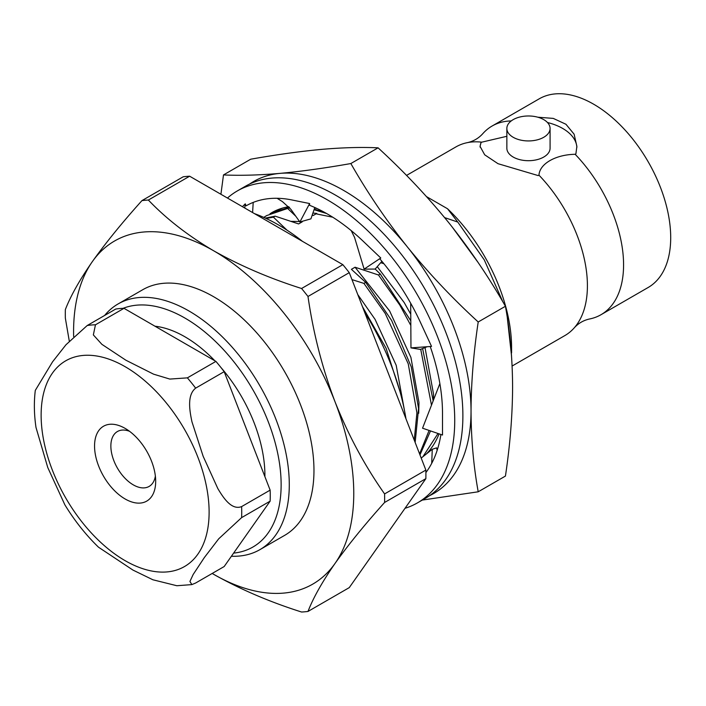 <?xml version="1.0" encoding="UTF-8"?>
<svg xmlns="http://www.w3.org/2000/svg" width="706" height="706" viewBox="0 0 706 706"><rect width="100%" height="100%" fill="white"/><g stroke="black" fill="none" stroke-linecap="round" stroke-linejoin="round"><path stroke-width="1.06" d="M405.959 418.773A184.001 106.235 -120 0 0 364.702 312.423M302.512 241.381A184.001 106.235 -120 0 0 254.425 213.618M410.83 325.484L399.817 305.089L378.478 274.996L380.243 273.972L375.168 269.039M266.639 215.595L289.681 207.767L266.639 215.595L263.77 217.386M419.585 453.887L429.098 430.439M431.49 405.173L420.732 349.293M419.973 454.876L430.519 430.925M433.166 400.84L422.603 348.552M410.795 320.806L380.243 273.972M414.245 440.129L416.919 412.86L408.253 363.881L385.255 313.49L363.925 283.397L365.69 282.374L351.42 269.321L355.056 267.221L378.478 274.996M300.994 221.684L302.247 221.834L298.612 223.934L275.19 216.16L273.425 217.183L266.091 218.445M275.19 216.16L265.332 218.092M415.154 442.45L418.579 408.474L411.254 366.873L391.618 320.445L365.69 282.374M380.719 262.685L383.896 263.726M312.176 215.171L313.164 215.524L316.8 213.424L312.908 213.044M433.51 399.958L433.528 394.116L425.012 347.581M410.751 314.188L404.194 302.565L377.269 266.639M287.977 208.773L295.814 216.257M299.565 221.543L291.26 221.34M418.702 413.292L418.976 402.526L410.91 357.395L389.633 310.967L355.056 267.221M273.425 217.183L286.989 230.147M351.967 279.611L363.925 283.397M404.397 410.08L396.198 365.311L375.08 319.368L357.783 294.605M400.02 391.715L386.111 348.323L362.46 306.651M270.133 501.154L224.173 566.539L195.65 583.006L191.891 584.594L189.923 581.453L193.179 574.472L204.361 557.546L218.71 538.81L241.611 517.622L270.133 501.154A141.844 81.896 -120 0 0 270.133 490.132L241.611 506.599C231.524 510.535 223.246 497.642 217.827 488.57L203.134 456.244L191.961 421.817C189.64 410.927 186.834 395.033 195.65 388.141L224.173 371.674A141.844 81.896 -120 0 0 215.912 361.393L187.381 377.86L169.837 379.078L153.555 374.162L125.862 360.201L101.876 344.325L93.351 334.909L95.46 324.795L123.991 308.319A141.844 81.896 -120 0 0 115.722 309.06L87.2 325.528L65.985 344.749L52.553 361.834L35.3 390.392C33.862 402.138 34.091 414.493 35.997 427.448L47.77 467.54L64.864 504.816C74.607 520.754 85.814 534.883 98.505 547.203L132.94 570.069L152.893 579.776L176.888 585.742M215.912 361.393L123.991 308.319M270.133 490.132L224.173 371.674M444.612 217.607L457.77 222.063L447.516 208.747L426.521 196.63M457.77 222.063L484.29 259.905L502.778 301.7M507.367 318.221L511.541 355.992M511.576 352.921L511.576 347.387A130.831 75.533 -120 0 0 447.516 208.747M342.851 264.662L301.577 288.498A225.805 130.372 60 0 1 307.993 296.476L349.267 272.648A225.805 130.372 -120 0 0 342.851 264.662L189.64 176.209A225.805 130.372 -120 0 0 183.225 176.782L141.95 200.61A225.805 130.372 60 0 1 148.366 200.036L189.64 176.209M425.868 470.081L384.594 493.918A225.805 130.372 60 0 1 384.594 502.469L425.868 478.642A225.805 130.372 -120 0 0 425.868 470.081L349.267 272.648M69.285 341.077L65.349 318.15A225.805 130.372 60 0 1 65.349 309.599C70.618 295.955 79.619 279.964 92.345 261.626C105.662 242.926 122.191 222.584 141.95 200.61M425.868 478.642L349.267 587.621L307.993 611.449A225.805 130.372 60 0 1 301.577 612.023C269.498 601.847 240.199 589.281 213.671 574.322A198.121 114.381 -120 0 0 334.997 563.485C322.236 581.868 313.235 597.858 307.993 611.449M384.594 502.469C364.79 524.505 348.252 544.847 334.997 563.485A198.121 114.381 -120 0 0 334.997 401.723C348.305 435.152 364.843 465.889 384.594 493.918M148.366 200.036C166.263 218.781 188.025 235.698 213.671 250.789C240.199 265.756 269.498 278.323 301.577 288.498M307.993 296.476C313.261 332.994 322.263 368.073 334.997 401.723A198.121 114.381 -120 0 0 213.671 250.789A198.121 114.381 -120 0 0 92.345 261.626A198.121 114.381 -120 0 0 73.645 336.568M212.188 573.457A198.121 114.381 -120 0 0 213.671 574.322M129.516 431.287A31.699 18.303 -120 0 0 117.425 431.525A31.699 18.303 -120 0 0 117.425 468.122A31.699 18.303 -120 0 0 149.125 486.425A31.699 18.303 -120 0 0 155.373 476.073M155.682 481.324A43.225 24.957 60 0 1 125.121 498.974A43.225 24.957 60 0 1 94.551 446.033A43.225 24.957 60 0 1 125.121 428.383A43.225 24.957 60 0 1 155.682 481.324M264.9 476.638A113.136 65.314 -120 0 0 264.909 475.35A113.136 65.314 -120 0 0 220.793 367.323M214.836 360.775A113.136 65.314 -120 0 0 154.985 326.216M233.615 553.107A136.081 78.569 -120 0 0 281.138 484.713A136.081 78.569 -120 0 0 225.558 351.923A136.081 78.569 -120 0 0 123.029 308.345M104.612 315.476A141.844 81.896 60 0 1 118.061 303.968A141.844 81.896 60 0 1 227.367 341.969A141.844 81.896 60 0 1 289.284 484.713A141.844 81.896 60 0 1 259.905 549.647A141.844 81.896 60 0 1 231.409 556.249M259.905 549.647L284.589 535.404A141.844 81.896 -120 0 0 313.967 470.47A141.844 81.896 -120 0 0 252.051 327.716A141.844 81.896 -120 0 0 142.744 289.716L118.061 303.968M478.174 262.579L452.025 226.794M537.848 117.214L553.266 118.396L565.947 124.265L574.11 134.184L576.881 146.371L575.893 153.855L575.143 154.287A108.927 62.887 60 0 1 601.018 314.7L648.143 287.501A108.927 62.887 -120 0 0 648.143 161.718A108.927 62.887 -120 0 0 539.207 98.831L492.091 126.03A108.927 62.887 60 0 1 511.223 120.938M601.018 314.7A108.927 62.887 60 0 1 589.378 319.024C583.491 320.356 578.505 323.233 574.41 327.663A108.927 62.887 -120 0 0 538.969 175.167C539.569 163.81 555.578 154.614 575.143 154.287M506.855 136.293L481.792 142.162A108.927 62.887 -120 0 0 467.566 142.603C473.444 141.262 478.43 138.385 482.533 133.964A108.927 62.887 60 0 1 492.091 126.03M512.115 366.035L564.844 335.588A108.927 62.887 -120 0 0 574.41 327.663M576.864 147.439A48.414 27.949 0 0 0 547.477 122.517M467.566 142.603A108.927 62.887 -120 0 0 455.917 146.919L406.532 175.423M480.089 147.113A48.414 27.949 180 0 1 481.051 142.586L481.792 142.162M538.969 175.167L538.228 175.6L497.995 163.686L484.695 154.808L480.054 146.371L481.051 142.586M506.855 128.457L506.855 148.225A21.612 12.479 0 0 0 513.183 157.05A21.612 12.479 0 0 0 536.736 159.75A21.612 12.479 0 0 0 550.08 148.225L550.08 128.457A21.612 12.479 180 0 1 536.736 139.982A21.612 12.479 180 0 1 513.183 137.282A21.612 12.479 180 0 1 506.855 128.457A21.612 12.479 180 0 1 528.467 115.978A21.612 12.479 180 0 1 550.08 128.457M439.873 383.57L422.55 428.198L442.503 435.028L442.503 413.381A162.821 94.004 60 0 0 430.219 346.514M440.915 434.481A162.821 94.004 60 0 1 425.903 472.561M242.44 206.69L245.256 203.84L246.12 205.817A162.821 94.004 60 0 1 291.799 199.93A162.821 94.004 60 0 1 292.99 200.186L309.625 203.54L309.581 205.287A162.821 94.004 60 0 1 362.955 241.02A162.821 94.004 60 0 1 364.137 242.149L380.781 257.999L379.837 258.855A162.821 94.004 60 0 1 420.52 322.545A162.821 94.004 60 0 1 421.244 324.133L431.542 346.417L410.971 347.881L420.423 349.417L427.148 346.734M227.456 198.042A180.109 103.985 60 0 1 237.322 190.929A180.109 103.985 60 0 1 327.381 199.851A180.109 103.985 60 0 1 445.036 358.569A180.109 103.985 60 0 1 417.431 502.893A180.109 103.985 60 0 1 405.015 508.302M237.322 190.929L245.476 186.225A180.109 103.985 60 0 1 335.526 195.147A180.109 103.985 60 0 1 453.19 353.856A180.109 103.985 60 0 1 425.586 498.18L417.431 502.893M437.138 450.41L436.617 447.86L432.266 449.263L421.208 458.07M432.266 449.263L431.71 463.357M245.256 203.84L244.761 208.032M252.598 212.559L253.207 202.41M309.625 203.54L299.891 221.993L290.81 209.223L282.418 201.598L277.105 198.289M299.891 221.993L310.922 218.851L314.805 207.502M351.2 230.597L354.562 237.428L364.12 269.118L375.151 269.065L381.92 261.317M380.781 257.999L364.12 269.118M410.68 303.245L410.971 347.881M422.276 500.086L478.209 491.791C473.567 466.189 471.176 439.264 471.034 411.024C471.176 382.59 473.567 352.912 478.209 321.98L505.434 306.263C488.852 277.176 470.011 249.394 448.928 222.902C427.562 196.577 403.947 171.558 378.081 147.828C361.49 147.042 342.657 147.563 321.565 149.381C300.209 151.358 276.584 154.632 250.718 159.203L223.493 174.929L220.916 194.265M478.209 491.791L505.434 476.073C510.076 445.115 512.459 415.428 512.6 387.029C512.459 358.763 510.067 331.838 505.434 306.263M478.209 321.98C452.334 298.259 428.719 273.231 407.353 246.906C386.27 220.422 367.429 192.632 350.847 163.545L378.081 147.828M350.847 163.545C324.981 168.125 301.365 171.399 280 173.376C258.917 175.194 240.075 175.706 223.493 174.929M271.475 212.806A144.086 83.193 60 0 1 271.633 212.718A144.086 83.193 60 0 1 282.568 208.085A144.086 83.193 60 0 1 288.745 206.699M314.647 207.97A144.086 83.193 60 0 1 317.162 208.597M439.088 433.855A144.086 83.193 60 0 1 426.389 453.949M429.566 495.674A180.109 103.985 -120 0 0 471.034 411.024A180.109 103.985 60 0 0 407.353 246.906A180.109 103.985 -120 0 0 280 173.376A180.109 103.985 -120 0 0 249.642 184.028M282.568 208.085L270.063 213.618L289.292 207.308M326.604 213.521L314.055 209.7M332.729 217.201L316.756 213.98M314.241 209.152L324.575 212.391M438.011 433.493L422.903 456.72M241.611 506.599A141.844 81.896 60 0 1 241.726 512.177A141.844 81.896 60 0 1 241.611 517.622M87.2 325.528A141.844 81.896 60 0 1 95.46 324.795M187.381 377.86A141.844 81.896 60 0 1 195.65 388.141M209.117 512.177A118.793 68.588 -120 0 0 83.123 355.436A118.793 68.588 -120 0 0 83.123 523.428A118.793 68.588 -120 0 0 209.117 512.177M176.888 585.733L191.891 584.603"/></g></svg>
